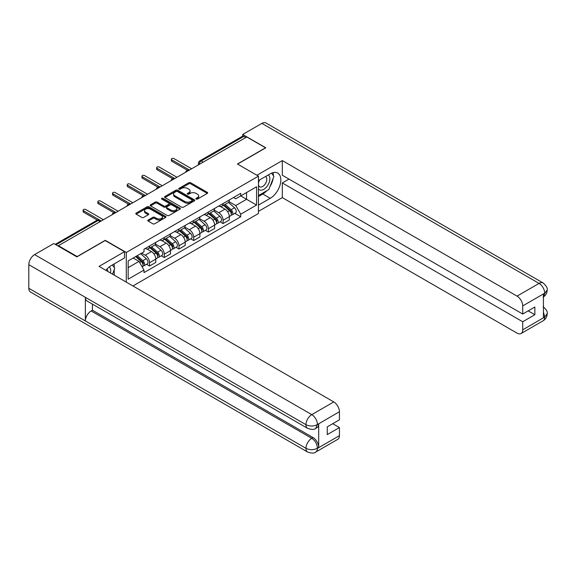 <?xml version="1.0" encoding="UTF-8"?>
<svg xmlns="http://www.w3.org/2000/svg" width="576" height="576" viewBox="0 0 576 576"><rect width="100%" height="100%" fill="white"/><g stroke="black" fill="none" stroke-linecap="round" stroke-linejoin="round"><path stroke-width="0.86" d="M196.164 199.087A0.914 0.526 0 0 0 197.46 199.087L207.288 193.414A1.31 0.756 0 0 0 207.677 192.874A1.31 0.756 0 0 0 207.288 192.341L190.634 182.729A1.31 0.756 0 0 0 188.784 182.729L178.949 188.402A0.914 0.526 0 0 0 178.682 188.777A0.914 0.526 0 0 0 178.949 189.151A0.914 0.526 0 0 0 180.245 189.151L181.519 188.417A4.19 2.419 0 0 1 187.445 188.417L188.827 189.216A4.19 2.419 0 0 1 190.058 190.93A4.19 2.419 0 0 1 188.827 192.636L187.56 193.37A0.914 0.526 0 0 0 187.286 193.745A0.914 0.526 0 0 0 187.56 194.119A0.914 0.526 0 0 0 188.856 194.119L190.123 193.385A4.19 2.419 0 0 1 196.049 193.385L197.438 194.184A4.19 2.419 0 0 1 198.662 195.898A4.19 2.419 0 0 1 197.438 197.604L196.164 198.338A0.914 0.526 0 0 0 195.898 198.713A0.914 0.526 0 0 0 196.164 199.087L196.164 198.338M148.162 220.018A1.31 0.756 0 0 0 147.78 220.55A1.31 0.756 0 0 0 148.162 221.083L152.834 223.783A1.31 0.756 0 0 0 154.685 223.783L165.6 217.476A1.31 0.756 0 0 0 165.989 216.943A1.31 0.756 0 0 0 165.6 216.41L148.946 206.791A1.31 0.756 0 0 0 147.096 206.791L136.174 213.098A1.31 0.756 0 0 0 135.792 213.631A1.31 0.756 0 0 0 136.174 214.164L141.818 217.426A1.31 0.756 0 0 0 143.669 217.426L148.342 214.726A1.31 0.756 0 0 0 148.73 214.193A1.31 0.756 0 0 0 148.342 213.66L145.548 212.04A3.499 2.023 0 0 1 144.518 210.614A3.499 2.023 0 0 1 146.678 208.75A3.499 2.023 0 0 1 150.494 209.182L161.46 215.518A3.499 2.023 0 0 1 162.49 216.943A3.499 2.023 0 0 1 160.33 218.815A3.499 2.023 0 0 1 156.514 218.376L154.685 217.318A1.31 0.756 0 0 0 152.834 217.318L148.162 220.018L148.162 221.083M126.281 252.468L105.257 240.329L77.162 256.55L58.399 245.714L246.758 136.966L265.522 147.802L237.427 164.023L258.451 176.155L126.281 252.468L126.281 282.132M181.613 207.166A1.31 0.756 0 0 0 183.463 207.166L194.378 200.866A1.31 0.756 0 0 0 194.767 200.333A1.31 0.756 0 0 0 194.378 199.793L177.725 190.181A1.31 0.756 0 0 0 175.874 190.181L164.952 196.481A1.31 0.756 0 0 0 164.57 197.021A1.31 0.756 0 0 0 164.952 197.554L181.613 207.166M162.13 199.289A0.914 0.526 0 0 1 163.058 199.411L163.058 198.324L179.993 208.102A1.31 0.756 0 0 1 180.374 208.634A1.31 0.756 0 0 1 179.993 209.174L169.07 215.474A1.31 0.756 0 0 1 167.22 215.474L150.566 205.862L150.566 204.79A1.31 0.756 0 0 0 150.185 205.322A1.31 0.756 0 0 0 150.566 205.862M150.566 204.79L155.239 202.09A1.31 0.756 0 0 1 157.09 202.09L163.843 205.992A1.31 0.756 0 0 0 165.694 205.992L168.797 204.206A1.31 0.756 0 0 0 169.178 203.666A1.31 0.756 0 0 0 168.797 203.134L161.762 199.073A0.914 0.526 0 0 1 161.496 198.698A0.914 0.526 0 0 1 162.058 198.209A0.914 0.526 0 0 1 163.058 198.324M132.926 285.97L258.451 213.494L258.451 176.155M58.399 245.714L58.399 246.204M203.112 162.166L201.132 161.028A2.664 1.541 60 0 0 199.8 160.891L242.503 136.238A2.664 1.541 60 0 1 243.842 136.368L201.132 161.028A2.664 1.541 120 0 0 199.246 164.29L199.246 164.398M245.822 137.513L243.842 136.368M223.099 203.537A6.134 3.542 60 0 1 221.832 206.287L228.053 202.694A6.134 3.542 -120 0 0 229.32 199.944M214.272 210.139L218.765 212.731A6.134 3.542 60 0 1 223.099 220.248L229.32 216.655A6.134 3.542 -120 0 0 224.986 209.138L220.529 206.568M229.32 216.655L229.32 219.974L223.099 223.567L220.118 221.839M221.832 206.287A6.134 3.542 60 0 1 218.808 206.014M223.099 220.248L223.099 223.567M208.39 212.026A6.134 3.542 60 0 1 207.122 214.776L213.343 211.183A6.134 3.542 -120 0 0 214.618 208.433M205.409 230.335L208.39 232.056L214.618 228.463L214.618 225.144A6.134 3.542 -120 0 0 210.276 217.634L205.826 215.064M207.122 214.776A6.134 3.542 60 0 1 204.106 214.502M199.562 218.628L204.055 221.227A6.134 3.542 60 0 1 208.39 228.737L208.39 232.056M193.687 220.514A6.134 3.542 60 0 1 192.413 223.272L198.641 219.679A6.134 3.542 -120 0 0 199.908 216.922M190.699 238.824L193.687 240.545L199.908 236.952L199.908 233.633A6.134 3.542 -120 0 0 195.574 226.123L191.117 223.553M192.413 223.272A6.134 3.542 60 0 1 189.396 222.991M184.853 227.124L189.346 229.716A6.134 3.542 60 0 1 193.687 237.226L193.687 240.545M178.978 229.01A6.134 3.542 60 0 1 177.71 231.761L183.931 228.168A6.134 3.542 -120 0 0 185.198 225.418M175.997 247.313L178.978 249.041L185.198 245.448L185.198 242.129A6.134 3.542 -120 0 0 180.864 234.612L176.407 232.042M177.71 231.761A6.134 3.542 60 0 1 174.686 231.487M170.15 235.613L174.643 238.205A6.134 3.542 60 0 1 178.978 245.714L178.978 249.041M164.275 237.499A6.134 3.542 60 0 1 163.001 240.25L169.222 236.657A6.134 3.542 -120 0 0 170.496 233.906M161.287 255.809L164.275 257.53L170.496 253.937L170.496 250.618A6.134 3.542 -120 0 0 166.154 243.108L161.705 240.53M163.001 240.25A6.134 3.542 60 0 1 159.984 239.976M155.441 244.102L159.934 246.694A6.134 3.542 60 0 1 164.275 254.21L164.275 257.53M149.566 245.988A6.134 3.542 60 0 1 148.298 248.746L154.519 245.153A6.134 3.542 -120 0 0 155.786 242.395M146.585 264.298L149.566 266.018L155.786 262.426L155.786 259.106A6.134 3.542 -120 0 0 151.452 251.597L146.995 249.026M148.298 248.746A6.134 3.542 60 0 1 145.274 248.465M141.646 253.123L145.231 255.19A6.134 3.542 60 0 1 149.566 262.699L149.566 266.018M233.518 197.518L235.735 198.799L256.565 186.768L246.571 192.542L246.571 199.289L235.735 205.546L228.974 201.65M128.167 267.653L139.003 261.396L144 270.05L128.167 279.194L128.167 260.906L144 251.762L144 249.199L240.732 193.356L240.732 195.912L256.565 205.056L240.732 214.2L235.735 205.546M256.565 186.768L256.565 205.056M144 270.05L144 272.606L240.732 216.763L240.732 214.2M139.003 261.396L133.164 258.019M234.821 213.35L240.732 216.763M196.531 199.217L197.438 198.691A4.19 2.419 0 0 0 198.662 196.985L198.662 195.898M190.058 190.93L190.058 192.017A4.19 2.419 0 0 1 188.827 193.723L187.92 194.249M207.288 192.341L207.288 193.414L190.634 183.816A1.31 0.756 0 0 0 188.784 183.816L179.316 189.281M194.378 199.793L194.378 200.866L177.725 191.268A1.31 0.756 0 0 0 175.874 191.268L164.974 197.561M192.067 200.707A0.914 0.526 0 0 0 192.334 200.333A0.914 0.526 0 0 0 192.067 199.958L177.451 191.513A0.914 0.526 0 0 0 176.155 191.513L174.809 192.29A4.19 2.419 0 0 0 173.585 193.997A4.19 2.419 0 0 0 174.809 195.71L184.802 201.478A4.19 2.419 0 0 0 190.728 201.478L192.067 200.707L192.067 201.794A0.914 0.526 0 0 0 192.334 201.42L192.334 200.333M173.585 193.997L173.585 195.084A4.19 2.419 0 0 0 174.809 196.798L174.809 195.71M192.067 201.794L190.728 202.565A4.19 2.419 0 0 1 184.802 202.565L174.809 196.798M150.581 205.87L155.239 203.184L155.239 202.09M169.178 203.666L169.178 204.761A1.31 0.756 0 0 1 168.797 205.294L165.694 207.079A1.31 0.756 0 0 1 163.843 207.079L157.09 203.184A1.31 0.756 0 0 0 155.239 203.184M163.058 199.411L179.978 209.182M170.856 210.038A3.499 2.023 0 0 0 174.672 210.478A3.499 2.023 0 0 0 176.832 208.613A3.499 2.023 0 0 0 175.802 207.18L171.943 204.948A1.31 0.756 0 0 0 170.093 204.948L166.99 206.741A1.31 0.756 0 0 0 166.608 207.274A1.31 0.756 0 0 0 166.99 207.806L170.856 210.038L170.856 211.126A3.499 2.023 0 0 0 174.672 211.565A3.499 2.023 0 0 0 176.832 209.7L176.832 208.613M166.608 207.274L166.608 208.361A1.31 0.756 0 0 0 166.99 208.901L166.99 207.806M170.856 211.126L166.99 208.901M162.49 216.943L162.49 218.03A3.499 2.023 0 0 1 160.33 219.902A3.499 2.023 0 0 1 156.514 219.463L154.685 218.405A1.31 0.756 0 0 0 152.834 218.405L148.176 221.098M144.518 210.614L144.518 211.702A3.499 2.023 0 0 0 145.548 213.134L145.548 212.04M148.327 214.74L145.548 213.134M165.6 216.41L165.6 217.476L148.946 207.886A1.31 0.756 0 0 0 147.096 207.886L136.195 214.178L136.174 213.098M223.524 205.308L229.514 210.658A3.334 1.922 60 0 1 230.566 215.813L229.32 216.526M223.682 205.452L226.505 207.079M224.129 204.962L230.796 210.91A1.598 0.922 60 0 1 231.3 213.386A1.598 0.922 60 0 1 231.156 213.444M225.13 204.386L231.12 209.729A3.334 1.922 60 0 1 232.164 214.884A3.334 1.922 60 0 1 231.156 214.992M228.47 202.378L234.511 207.77A3.334 1.922 60 0 1 235.562 212.926L232.164 214.884M187.438 170.266L171.814 161.244A1.534 0.886 180 0 1 171.367 160.618L171.367 159.199A1.534 0.886 -0 0 0 171.814 159.826L189.49 170.035M191.657 168.782L173.981 158.58A1.534 0.886 -0 0 0 172.31 158.386A1.534 0.886 -0 0 0 171.367 159.199M208.814 213.797L214.812 219.146A3.334 1.922 60 0 1 215.856 224.302L214.61 225.022M208.973 213.941L211.795 215.568M209.419 213.451L216.094 219.398A1.598 0.922 60 0 1 216.59 221.875A1.598 0.922 60 0 1 216.446 221.933M210.42 212.875L216.41 218.225A3.334 1.922 60 0 1 217.462 223.373A3.334 1.922 60 0 1 216.454 223.481M213.761 210.866L219.809 216.266A3.334 1.922 60 0 1 220.853 221.414L217.462 223.373M194.112 222.293L200.102 227.635A3.334 1.922 60 0 1 201.146 232.79L199.908 233.51M194.27 222.43L197.093 224.064M194.717 221.94L201.384 227.894A1.598 0.922 60 0 1 201.888 230.364A1.598 0.922 60 0 1 201.737 230.422M195.71 221.364L201.708 226.714A3.334 1.922 60 0 1 202.752 231.869A3.334 1.922 60 0 1 201.744 231.977M199.058 219.362L205.099 224.755A3.334 1.922 60 0 1 206.143 229.91L202.752 231.869M266.947 190.627A14.998 8.662 120 0 1 262.786 194.011L270.238 198.31A14.998 8.662 120 0 0 280.037 185.09A14.998 8.662 120 0 0 277.733 173.074A14.998 8.662 120 0 0 270.238 173.815L258.451 180.619M270.238 198.31L258.451 205.114M258.451 211.37L282.305 197.604L282.305 182.959L522.706 321.754L522.706 329.861L544.853 316.958L543.442 317.621L543.442 294.214L544.716 293.206L522.706 305.914A7.999 4.615 -120 0 0 517.046 296.122L539.057 283.406L261.893 123.386L242.705 134.467L265.802 147.802L237.571 164.102M288.994 179.1L282.305 182.959M528.17 310.867L534.866 314.734L534.866 307.001L522.706 314.028L282.305 175.234L282.305 160.589L517.046 296.122M256.896 175.262L282.305 160.589M282.305 197.604L517.046 333.13A7.999 4.615 -120 0 0 521.042 333.526A7.999 4.615 -120 0 0 522.706 329.861M261.893 123.386A8.201 4.73 -60 0 1 265.99 122.983L543.161 283.003A8.201 4.73 -60 0 0 539.057 283.406A7.999 4.615 60 0 1 544.716 293.206M242.705 136.152L242.705 134.467M522.706 314.028L522.706 305.914M534.866 314.734L522.706 321.754M269.921 186.703A14.998 8.662 120 0 0 273.154 178.387M273.391 175.702A14.998 8.662 120 0 0 273.024 172.642M262.786 194.011L258.451 196.517M543.442 312.019L544.716 316.886M543.161 306.677C546.379 309.571 547.726 311.882 547.2 313.618L544.867 316.958M543.161 283.003C546.372 285.869 547.718 288.202 547.2 290.002L544.86 293.285M307.663 428.378A8.201 4.73 -60 0 1 305.964 424.678C309.744 426.492 313.51 426.478 317.275 424.634L315.763 428.371C314.424 429.732 311.724 429.732 307.663 428.378L87.062 301.018A8.201 4.73 -60 0 1 85.363 297.317L28.8 264.658A8.201 4.73 -60 0 1 34.596 254.614L53.784 243.54L76.882 256.874L105.163 240.545L124.488 251.705L124.488 257.962L111.103 265.694A14.998 8.662 120 0 0 105.847 270.331M124.488 251.705L99.036 266.4L333.778 401.926A7.999 4.615 60 0 1 339.437 411.725L339.437 419.832L327.269 426.859L327.269 434.585L339.437 427.565L339.437 435.672A7.999 4.615 60 0 1 337.774 439.337L315.763 452.045A7.999 4.615 -120 0 0 317.419 448.38L339.437 435.672M113.882 274.975L117.043 276.797M114.214 274.781L114.214 269.755M114.214 267.509L114.214 263.894M315.763 452.045C314.489 453.398 311.789 453.406 307.663 452.052L30.499 292.032A8.201 4.73 -60 0 1 28.8 288.281L85.363 320.94A8.201 4.73 -60 0 1 91.159 310.954L311.767 438.314L313.034 437.58A7.999 4.615 60 0 1 318.694 447.379L318.694 423.972A7.999 4.615 60 0 1 317.038 427.637L315.763 428.371M28.8 264.658L28.8 288.281M34.596 254.614L311.767 414.634A8.201 4.73 -60 0 0 305.964 424.678L85.363 297.317L85.363 320.94L305.964 448.301C309.73 450.122 313.502 450.122 317.282 448.301L317.419 448.38M339.437 427.565L332.741 423.698M92.434 304.114L92.434 310.212L313.034 437.58M92.434 310.212L91.159 310.954M258.451 188.95A8.669 5.004 120 0 0 265.342 188.201A8.669 5.004 120 0 0 269.856 178.769A8.669 5.004 120 0 0 268.286 174.946M259.178 180.202A8.669 5.004 120 0 0 258.451 181.764M258.451 184.658A5.933 3.427 120 0 0 259.646 186.804A5.933 3.427 120 0 0 264.218 185.213A5.933 3.427 120 0 0 266.81 179.244A5.933 3.427 120 0 0 265.579 176.522A5.933 3.427 120 0 0 265.565 176.515M259.668 179.921A5.933 3.427 120 0 0 258.451 183.47M271.591 173.131L273.91 176.429L268.819 189.547L258.646 195.422M110.434 272.981A8.669 5.004 120 0 0 110.722 270.648A8.669 5.004 120 0 0 109.289 266.918M107.669 271.382A5.933 3.427 120 0 0 107.676 271.116A5.933 3.427 120 0 0 107.064 268.949M112.406 264.938L114.775 268.308L112.5 274.176M172.728 178.754L157.104 169.733A1.534 0.886 180 0 1 156.658 169.106L156.658 167.695A1.534 0.886 -0 0 0 157.104 168.322L174.78 178.524M176.954 177.271L159.278 167.069A1.534 0.886 -0 0 0 157.608 166.874A1.534 0.886 -0 0 0 156.658 167.695M158.026 187.243L142.402 178.229A1.534 0.886 180 0 1 141.948 177.602L141.948 176.184A1.534 0.886 -0 0 0 142.402 176.81L160.078 187.013M162.245 185.767L144.569 175.558A1.534 0.886 -0 0 0 142.898 175.363A1.534 0.886 -0 0 0 141.948 176.184M179.402 230.782L185.4 236.131A3.334 1.922 60 0 1 186.444 241.286L185.198 241.999M179.561 230.926L182.383 232.553M180.007 230.436L186.674 236.383A1.598 0.922 60 0 1 187.178 238.86A1.598 0.922 60 0 1 187.034 238.918M181.008 229.86L186.998 235.202A3.334 1.922 60 0 1 188.042 240.358A3.334 1.922 60 0 1 187.042 240.466M184.349 227.851L190.397 233.244A3.334 1.922 60 0 1 191.441 238.399L188.042 240.358M164.7 239.27L170.69 244.62A3.334 1.922 60 0 1 171.734 249.775L170.496 250.495M164.858 239.414L167.674 241.042M165.305 238.925L171.972 244.872A1.598 0.922 60 0 1 172.476 247.349A1.598 0.922 60 0 1 172.325 247.406M166.298 238.349L172.296 243.698A3.334 1.922 60 0 1 173.34 248.846A3.334 1.922 60 0 1 172.332 248.954M169.639 236.34L175.687 241.733A3.334 1.922 60 0 1 176.731 246.888L173.34 248.846M149.99 247.766L155.981 253.109A3.334 1.922 60 0 1 157.032 258.264L155.786 258.984M150.149 247.903L152.971 249.53M150.595 247.414L157.262 253.368A1.598 0.922 60 0 1 157.766 255.838A1.598 0.922 60 0 1 157.622 255.895M151.596 246.838L157.586 252.187A3.334 1.922 60 0 1 158.63 257.342A3.334 1.922 60 0 1 157.622 257.45M154.937 244.829L160.978 250.229A3.334 1.922 60 0 1 162.029 255.384L158.63 257.342M143.316 195.739L127.692 186.718A1.534 0.886 180 0 1 127.246 186.091L127.246 184.673A1.534 0.886 -0 0 0 127.692 185.299L145.368 195.509M147.535 194.256L129.859 184.046A1.534 0.886 -0 0 0 128.189 183.859A1.534 0.886 -0 0 0 127.246 184.673M128.614 204.228L112.99 195.206A1.534 0.886 180 0 1 112.536 194.58L112.536 193.169A1.534 0.886 -0 0 0 112.99 193.795L130.666 203.998M132.833 202.745L115.157 192.542A1.534 0.886 -0 0 0 113.486 192.348A1.534 0.886 -0 0 0 112.536 193.169M113.904 212.717L98.28 203.695A1.534 0.886 180 0 1 97.834 203.069L97.834 201.658A1.534 0.886 -0 0 0 98.28 202.284L115.956 212.486M118.123 211.234L100.447 201.031A1.534 0.886 -0 0 0 98.777 200.837A1.534 0.886 -0 0 0 97.834 201.658M135.648 256.579L141.278 261.605A3.334 1.922 60 0 1 142.322 266.753L142.157 266.854M135.706 256.55L138.262 258.026M136.253 256.234L142.56 261.857A1.598 0.922 60 0 1 143.057 264.326A1.598 0.922 60 0 1 142.913 264.391M137.254 255.658L142.877 260.676A3.334 1.922 60 0 1 143.928 265.831A3.334 1.922 60 0 1 142.92 265.939M140.645 253.699L146.275 258.718A3.334 1.922 60 0 1 147.319 263.873L143.928 265.831M97.308 220.118L83.57 212.191A1.534 0.886 180 0 1 83.124 211.565L83.124 210.146A1.534 0.886 -0 0 0 83.57 210.773L101.246 220.982M103.421 219.73L85.745 209.52A1.534 0.886 -0 0 0 84.067 209.333A1.534 0.886 -0 0 0 83.124 210.146M199.339 164.347L199.246 164.29A2.664 1.541 0 0 1 198.468 163.202L198.468 164.851M164.275 254.21L170.496 250.618M178.978 245.714L185.198 242.129M193.687 237.226L199.908 233.633M208.39 228.737L214.618 225.144M149.566 262.699L155.786 259.106M145.231 255.19L151.452 251.597M159.934 246.694L166.154 243.108M174.643 238.205L180.864 234.612M189.346 229.716L195.574 226.123M204.055 221.227L210.276 217.634M218.765 212.731L224.986 209.138M188.899 170.374A2.664 1.541 120 0 0 187.726 171.058M174.197 178.862A2.664 1.541 120 0 0 173.016 179.546M159.487 187.358A2.664 1.541 120 0 0 158.306 188.035M144.778 195.847A2.664 1.541 120 0 0 143.604 196.524M130.075 204.336A2.664 1.541 120 0 0 128.894 205.02M115.366 212.832A2.664 1.541 120 0 0 114.192 213.509M100.166 221.609L98.186 220.464L56.002 244.822M100.944 221.155L99.518 220.327A2.664 1.541 120 0 0 98.186 220.464A2.664 1.541 60 0 0 96.854 220.327L55.217 244.368M197.438 198.691L197.438 197.604M187.56 194.119L187.56 193.37M188.827 193.723L188.827 192.636M178.949 189.151L178.949 188.402M188.784 183.816L188.784 182.729M190.634 183.816L190.634 182.729M164.952 197.554L164.952 196.481M175.874 191.268L175.874 190.181M177.725 191.268L177.725 190.181M184.802 202.565L184.802 201.478M190.728 202.565L190.728 201.478M157.09 203.184L157.09 202.09M163.843 207.079L163.843 205.992M165.694 207.079L165.694 205.992M168.797 205.294L168.797 204.206M179.993 209.174L179.993 208.102M152.834 218.405L152.834 217.318M154.685 218.405L154.685 217.318M156.514 219.463L156.514 218.376M148.342 214.726L148.342 213.66M147.096 207.886L147.096 206.791M148.946 207.886L148.946 206.791M229.514 210.658L227.65 211.738M231.631 212.652L231.034 212.998M234.511 207.77L231.12 209.729M171.814 159.826L171.814 161.244M214.812 219.146L212.94 220.226M216.922 221.141L216.324 221.486M219.809 216.266L216.41 218.225M200.102 227.635L198.238 228.715M202.219 229.637L201.614 229.982M205.099 224.755L201.708 226.714M547.2 313.646C547.106 316.778 545.731 319.169 543.06 320.818A7.999 4.615 -120 0 0 544.716 317.153M543.442 296.87L544.716 293.479M318.694 447.379L317.29 448.301M339.437 411.725L317.282 424.627M317.419 424.706L318.694 423.972M317.419 424.433A7.999 4.615 60 0 0 311.767 414.634L333.778 401.926M307.663 452.052A8.201 4.73 -60 0 1 305.964 448.301A8.201 4.73 -60 0 1 311.767 438.314C315.166 440.597 317.052 443.858 317.419 448.114M157.104 168.322L157.104 169.733M142.402 176.81L142.402 178.229M185.4 236.131L183.528 237.211M187.51 238.126L186.912 238.471M190.397 233.244L186.998 235.202M170.69 244.62L168.818 245.7M172.807 246.614L172.202 246.96M175.687 241.733L172.296 243.698M155.981 253.109L154.116 254.189M158.098 255.103L157.493 255.456M160.978 250.229L157.586 252.187M127.692 185.299L127.692 186.718M112.99 193.795L112.99 195.206M98.28 202.284L98.28 203.695M141.278 261.605L139.666 262.534M143.388 263.599L142.79 263.945M146.275 258.718L142.877 260.676M83.57 210.773L83.57 212.191M189.13 170.244A2.664 2.664 0 0 0 185.702 172.217M174.42 178.733A2.664 2.664 0 0 0 171 180.713M159.71 187.229A2.664 2.664 0 0 0 156.29 189.202M145.008 195.718A2.664 2.664 0 0 0 141.588 197.69M130.298 204.206A2.664 2.664 0 0 0 126.878 206.179M115.596 212.695A2.664 2.664 0 0 0 112.169 214.675M99.518 220.327A2.664 2.664 0 0 0 96.854 220.327M199.8 160.891A2.664 2.664 0 0 0 198.468 163.202M521.042 333.526L543.06 320.818M547.2 290.023C547.092 293.134 545.71 295.502 543.06 297.137"/></g></svg>
